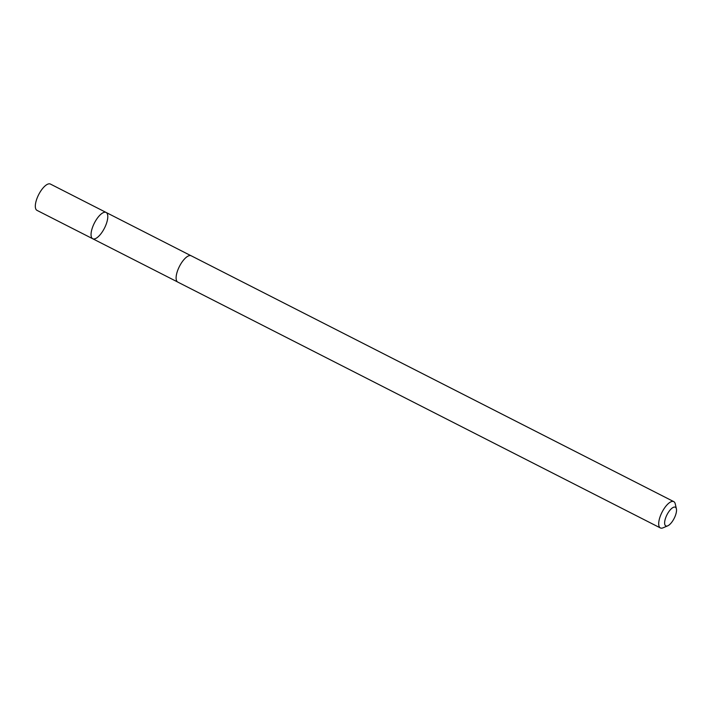 <?xml version="1.0" encoding="UTF-8"?>
<svg xmlns="http://www.w3.org/2000/svg" width="712" height="712" viewBox="0 0 712 712"><rect width="100%" height="100%" fill="white"/><g stroke="black" fill="none" stroke-linecap="round" stroke-linejoin="round"><path stroke-width="1.07" d="M107.512 219.51A14.747 5.643 -63 0 1 101.015 233.661A14.747 5.643 -63 0 1 92.729 238.751A14.747 5.643 -63 0 1 94.393 223.043A14.747 5.643 -63 0 1 106.124 212.461A14.747 5.643 -63 0 1 107.512 219.51M50.401 184.061A14.765 5.651 117 0 0 38.662 194.652A14.765 5.651 117 0 0 35.6 203.32A14.765 5.651 117 0 0 36.997 210.369L92.729 238.751A14.747 5.643 -63 0 1 94.393 223.043A14.747 5.643 -63 0 1 106.124 212.461L50.401 184.061M676.4 508.813L675.252 503.873A14.765 5.651 117 0 0 673.774 501.631L191.19 255.786A14.765 5.651 117 0 0 182.895 260.886A14.765 5.651 117 0 0 176.389 275.046A14.765 5.651 117 0 0 177.786 282.094L660.371 527.939A14.765 5.651 117 0 0 663.059 527.814L667.722 525.839A10.502 4.023 117 0 0 674.157 518.389A10.502 4.023 117 0 0 676.4 508.813A10.502 4.023 117 0 0 670.713 509.356A10.502 4.023 117 0 0 664.821 520.908A10.502 4.023 117 0 0 667.722 525.839M673.774 501.631A14.765 5.651 117 0 0 665.471 506.722A14.765 5.651 117 0 0 658.974 520.881A14.765 5.651 117 0 0 660.371 527.939M190.861 255.653L106.124 212.461M177.484 281.908L92.729 238.751"/></g></svg>
